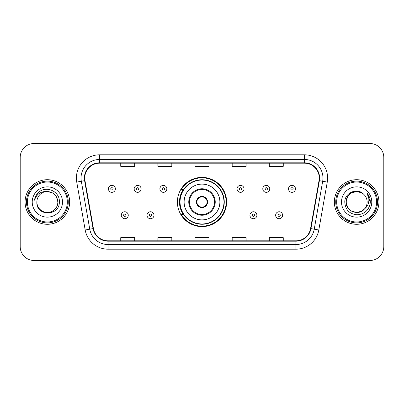 <?xml version="1.0" encoding="UTF-8"?>
<svg xmlns="http://www.w3.org/2000/svg" width="404" height="404" viewBox="0 0 404 404"><rect width="100%" height="100%" fill="white"/><g stroke="black" fill="none" stroke-linecap="round" stroke-linejoin="round"><path stroke-width="0.61" d="M177.386 202A24.614 24.614 0 0 0 202 226.614A24.614 24.614 0 0 0 226.614 202A24.614 24.614 0 0 0 202 177.386A24.614 24.614 0 0 0 177.386 202M183.29 214.539A22.523 22.523 0 0 1 183.29 189.461M20.2 157.419L20.2 246.581A13.933 13.933 0 0 0 34.133 260.509L369.867 260.509A13.933 13.933 0 0 0 383.8 246.581L383.8 157.419A13.933 13.933 0 0 0 369.867 143.491L34.133 143.491A13.933 13.933 0 0 0 20.2 157.419L20.2 246.581M25.078 202A22.291 22.291 0 0 0 47.364 224.291A22.291 22.291 0 0 0 69.655 202A22.291 22.291 0 0 0 47.364 179.709A22.291 22.291 0 0 0 25.078 202A22.291 22.291 0 0 0 47.364 224.291A22.291 22.291 0 0 0 69.655 202A22.291 22.291 0 0 0 47.364 179.709A22.291 22.291 0 0 0 25.078 202M334.345 202A22.291 22.291 0 0 0 356.636 224.291A22.291 22.291 0 0 0 378.922 202A22.291 22.291 0 0 0 356.636 179.709A22.291 22.291 0 0 0 334.345 202A22.291 22.291 0 0 0 356.636 224.291A22.291 22.291 0 0 0 378.922 202A22.291 22.291 0 0 0 356.636 179.709A22.291 22.291 0 0 0 334.345 202M84.749 178.038A14.862 14.862 0 0 1 99.606 163.181L304.394 163.181A14.862 14.862 0 0 1 319.029 180.618L310.575 228.543A14.862 14.862 0 0 1 295.945 240.819L108.055 240.819A14.862 14.862 0 0 1 93.425 228.543L84.971 180.618A14.862 14.862 0 0 1 84.749 178.038M84.375 178.038A15.231 15.231 0 0 0 84.608 180.684L93.056 228.608A15.231 15.231 0 0 0 108.055 241.193L295.945 241.193A15.231 15.231 0 0 0 310.944 228.608L319.392 180.684A15.231 15.231 0 0 0 304.394 162.807L99.606 162.807A15.231 15.231 0 0 0 84.375 178.038M76.74 182.073A23.22 23.22 0 0 1 99.606 154.818L304.394 154.818A23.22 23.22 0 0 1 327.26 182.073L318.806 229.992A23.22 23.22 0 0 1 295.945 249.182L108.055 249.182A23.22 23.22 0 0 1 85.194 229.992L76.74 182.073L81.315 181.265A18.574 18.574 0 0 1 99.606 159.464L304.394 159.464A18.574 18.574 0 0 1 322.685 181.265L314.236 229.189A18.574 18.574 0 0 1 295.945 244.536L108.055 244.536A18.574 18.574 0 0 1 89.764 229.189L81.315 181.265A18.574 18.574 0 0 1 81.032 178.038M369.867 143.491L34.133 143.491M34.133 260.509L369.867 260.509M383.8 246.581L383.8 157.419M195.036 163.181L195.036 166.322L208.964 166.322L208.964 163.181M157.883 163.181L157.883 166.322L171.816 166.322L171.816 163.181M120.735 163.181L120.735 166.322L134.668 166.322L134.668 163.181M232.184 163.181L232.184 166.322L246.117 166.322L246.117 163.181M269.332 163.181L269.332 166.322L283.265 166.322L283.265 163.181M208.964 240.819L208.964 237.678L195.036 237.678L195.036 240.819M171.816 240.819L171.816 237.678L157.883 237.678L157.883 240.819M134.668 240.819L134.668 237.678L120.735 237.678L120.735 240.819M246.117 240.819L246.117 237.678L232.184 237.678L232.184 240.819M283.265 240.819L283.265 237.678L269.332 237.678L269.332 240.819M67.332 202A19.968 19.968 0 0 0 47.364 182.032A19.968 19.968 0 0 0 27.396 202A19.968 19.968 0 0 0 47.364 221.968A19.968 19.968 0 0 0 67.332 202M68.261 202A20.897 20.897 0 0 0 47.364 181.103A20.897 20.897 0 0 0 26.467 202A20.897 20.897 0 0 0 47.364 222.897A20.897 20.897 0 0 0 68.261 202M59.337 202L57.863 202L56.459 196.753L52.616 192.91L47.364 191.501C53.742 192.122 57.242 195.622 57.863 202L56.459 196.753L52.616 192.91L47.364 191.501L52.616 192.91L56.459 196.753L57.863 202L56.459 196.753L52.616 192.91L47.364 191.501L52.616 192.91L56.459 196.753L57.863 202C57.721 205.959 55.969 208.989 52.616 211.09C46.071 215.281 36.511 209.762 36.87 202C35.89 216.67 59.807 216.332 59.337 202C60.145 191.961 47.106 185.456 39.385 191.723C36.653 193.91 35.022 196.723 34.486 200.162C36.648 194.001 40.94 191.117 47.364 191.501L52.616 192.91L56.459 196.753L57.863 202C58.221 209.762 48.662 215.281 42.117 211.09C38.759 208.989 37.011 205.959 36.87 202C36.511 209.762 46.071 215.281 52.616 211.09C55.969 208.989 57.721 205.959 57.863 202C57.721 205.959 55.969 208.989 52.616 211.09C46.071 215.281 36.511 209.762 36.87 202C37.011 205.959 38.759 208.989 42.117 211.09C48.662 215.281 58.221 209.762 57.863 202C58.221 209.762 48.662 215.281 42.117 211.09C38.759 208.989 37.011 205.959 36.87 202A10.499 10.499 0 0 1 47.364 191.501L52.616 192.91L56.459 196.753L57.863 202A10.499 10.499 0 0 0 57.858 201.616M32.224 202A15.14 15.14 0 0 0 47.364 217.14A15.14 15.14 0 0 0 62.509 202A15.14 15.14 0 0 0 47.364 186.86A15.14 15.14 0 0 0 32.224 202M36.022 195.627L39.385 191.723M184.123 202A17.877 17.877 0 0 1 202 184.123A17.877 17.877 0 0 1 219.877 202A17.877 17.877 0 0 1 202 219.877A17.877 17.877 0 0 1 184.123 202A17.877 17.877 0 0 0 202 219.877A17.877 17.877 0 0 0 219.877 202M189.461 202A12.539 12.539 0 0 0 202 214.539A12.539 12.539 0 0 0 214.539 202A12.539 12.539 0 0 0 202 189.461A12.539 12.539 0 0 0 189.461 202M183.573 189.461A22.291 22.291 0 0 0 183.573 214.539M223.962 202A21.962 21.962 0 0 0 202 180.038A21.962 21.962 0 0 0 180.038 202A21.962 21.962 0 0 0 202 223.962A21.962 21.962 0 0 0 223.962 202M196.43 202A5.57 5.57 0 0 0 202 207.57A5.57 5.57 0 0 0 207.57 202A5.57 5.57 0 0 0 202 196.43A5.57 5.57 0 0 0 196.43 202M226.149 202A24.149 24.149 0 0 1 181.361 214.539L183.603 214.539A22.265 22.265 0 0 0 224.265 202.056A22.265 22.265 0 0 0 183.603 189.461L181.361 189.461A24.149 24.149 0 0 1 226.149 202M196.607 200.606L196.793 200.606A5.388 5.388 0 0 1 207.207 200.606L206.914 200.606A5.106 5.106 0 0 1 202 207.106A5.106 5.106 0 0 1 197.086 200.606A5.106 5.106 0 0 1 206.914 200.606L207.393 200.606M196.793 200.606L197.086 200.606L196.793 200.606M207.393 203.394L206.914 203.394A5.106 5.106 0 0 1 197.086 203.394L196.607 203.394M206.914 203.394L207.207 203.394A5.388 5.388 0 0 1 196.793 203.394L197.086 203.394M361.883 211.09A10.499 10.499 0 0 0 364.716 208.696L361.883 211.09L356.636 212.499L351.384 211.09L347.541 207.247L346.137 202L347.541 196.753L351.384 192.91L356.636 191.501L361.883 192.91L363.509 194.066C357.07 187.315 344.668 192.88 344.784 202C345.258 209.666 349.319 213.933 356.974 214.797C364.509 214.251 368.953 210.247 370.301 202.788L370.327 202C370.286 198.556 369.14 195.536 366.888 192.93C368.599 195.738 369.206 198.763 368.695 202C368.236 204.702 366.908 206.939 364.716 208.696L364.504 208.949C358.828 216.226 345.597 211.332 346.137 202L347.541 207.247L351.384 211.09L356.636 212.499L361.883 211.09L364.716 208.696L362.363 210.797M376.604 202A19.968 19.968 0 0 0 356.636 182.032A19.968 19.968 0 0 0 336.668 202A19.968 19.968 0 0 0 356.636 221.968A19.968 19.968 0 0 0 376.604 202M377.533 202A20.897 20.897 0 0 0 356.636 181.103A20.897 20.897 0 0 0 335.739 202A20.897 20.897 0 0 0 356.636 222.897A20.897 20.897 0 0 0 377.533 202M364.716 208.696C366.302 206.747 367.105 204.515 367.13 202C367.069 198.834 365.862 196.187 363.509 194.066M341.491 202A15.14 15.14 0 0 0 356.636 217.14A15.14 15.14 0 0 0 371.776 202A15.14 15.14 0 0 0 356.636 186.86A15.14 15.14 0 0 0 341.491 202M361.883 192.91A10.499 10.499 0 0 0 346.137 202M366.989 193.046L370.316 202.399L366.888 192.93L369.62 197.672M366.888 192.93L370.327 202M115.398 188.86A3.485 3.485 0 0 1 111.913 192.339A3.485 3.485 0 0 1 108.429 188.86A3.485 3.485 0 0 1 111.913 185.375A3.485 3.485 0 0 1 115.398 188.86A3.485 3.485 0 0 0 111.913 185.375A3.485 3.485 0 0 0 108.429 188.86M141.122 188.86A3.485 3.485 0 0 1 137.638 192.339A3.485 3.485 0 0 1 134.158 188.86A3.485 3.485 0 0 1 137.638 185.375A3.485 3.485 0 0 1 141.122 188.86A3.485 3.485 0 0 0 137.638 185.375A3.485 3.485 0 0 0 134.158 188.86M166.847 188.86A3.485 3.485 0 0 1 163.362 192.339A3.485 3.485 0 0 1 159.883 188.86A3.485 3.485 0 0 1 163.362 185.375A3.485 3.485 0 0 1 166.847 188.86A3.485 3.485 0 0 0 163.362 185.375A3.485 3.485 0 0 0 159.883 188.86M244.026 188.86A3.485 3.485 0 0 1 240.542 192.339A3.485 3.485 0 0 1 237.062 188.86A3.485 3.485 0 0 1 240.542 185.375A3.485 3.485 0 0 1 244.026 188.86A3.485 3.485 0 0 0 240.542 185.375A3.485 3.485 0 0 0 237.062 188.86M269.751 188.86A3.485 3.485 0 0 1 266.266 192.339A3.485 3.485 0 0 1 262.787 188.86A3.485 3.485 0 0 1 266.266 185.375A3.485 3.485 0 0 1 269.751 188.86A3.485 3.485 0 0 0 266.266 185.375A3.485 3.485 0 0 0 262.787 188.86M295.476 188.86A3.485 3.485 0 0 1 291.996 192.339A3.485 3.485 0 0 1 288.512 188.86A3.485 3.485 0 0 1 291.996 185.375A3.485 3.485 0 0 1 295.476 188.86A3.485 3.485 0 0 0 291.996 185.375A3.485 3.485 0 0 0 288.512 188.86M121.291 215.236A3.485 3.485 0 0 1 124.775 211.752A3.485 3.485 0 0 1 128.26 215.236A3.485 3.485 0 0 1 124.775 218.716A3.485 3.485 0 0 1 121.291 215.236A3.485 3.485 0 0 0 124.775 218.716A3.485 3.485 0 0 0 128.26 215.236M147.021 215.236A3.485 3.485 0 0 1 150.5 211.752A3.485 3.485 0 0 1 153.985 215.236A3.485 3.485 0 0 1 150.5 218.716A3.485 3.485 0 0 1 147.021 215.236A3.485 3.485 0 0 0 150.5 218.716A3.485 3.485 0 0 0 153.985 215.236M249.924 215.236A3.485 3.485 0 0 1 253.404 211.752A3.485 3.485 0 0 1 256.888 215.236A3.485 3.485 0 0 1 253.404 218.716A3.485 3.485 0 0 1 249.924 215.236A3.485 3.485 0 0 0 253.404 218.716A3.485 3.485 0 0 0 256.888 215.236M275.649 215.236A3.485 3.485 0 0 1 279.134 211.752A3.485 3.485 0 0 1 282.613 215.236A3.485 3.485 0 0 1 279.134 218.716A3.485 3.485 0 0 1 275.649 215.236A3.485 3.485 0 0 0 279.134 218.716A3.485 3.485 0 0 0 282.613 215.236M304.394 154.818L304.394 162.807M81.315 181.265L84.608 180.684M108.055 249.182L108.055 241.193M295.945 241.193L295.945 249.182M310.944 228.608L318.806 229.992M85.194 229.992L93.056 228.608M319.392 180.684L327.26 182.073M99.606 154.818L99.606 162.807M215.236 202A13.236 13.236 0 0 0 202 188.764A13.236 13.236 0 0 0 188.764 202A13.236 13.236 0 0 0 202 215.236A13.236 13.236 0 0 0 215.236 202M110.752 188.86A1.161 1.161 0 0 0 111.913 190.021A1.161 1.161 0 0 0 113.075 188.86A1.161 1.161 0 0 0 111.913 187.698A1.161 1.161 0 0 0 110.752 188.86M136.476 188.86A1.161 1.161 0 0 0 137.638 190.021A1.161 1.161 0 0 0 138.799 188.86A1.161 1.161 0 0 0 137.638 187.698A1.161 1.161 0 0 0 136.476 188.86M162.206 188.86A1.161 1.161 0 0 0 163.362 190.021A1.161 1.161 0 0 0 164.524 188.86A1.161 1.161 0 0 0 163.362 187.698A1.161 1.161 0 0 0 162.206 188.86M239.38 188.86A1.161 1.161 0 0 0 240.542 190.021A1.161 1.161 0 0 0 241.703 188.86A1.161 1.161 0 0 0 240.542 187.698A1.161 1.161 0 0 0 239.38 188.86M265.11 188.86A1.161 1.161 0 0 0 266.266 190.021A1.161 1.161 0 0 0 267.428 188.86A1.161 1.161 0 0 0 266.266 187.698A1.161 1.161 0 0 0 265.11 188.86M290.835 188.86A1.161 1.161 0 0 0 291.996 190.021A1.161 1.161 0 0 0 293.158 188.86A1.161 1.161 0 0 0 291.996 187.698A1.161 1.161 0 0 0 290.835 188.86M125.937 215.236A1.161 1.161 0 0 0 124.775 214.075A1.161 1.161 0 0 0 123.614 215.236A1.161 1.161 0 0 0 124.775 216.398A1.161 1.161 0 0 0 125.937 215.236M151.662 215.236A1.161 1.161 0 0 0 150.5 214.075A1.161 1.161 0 0 0 149.339 215.236A1.161 1.161 0 0 0 150.5 216.398A1.161 1.161 0 0 0 151.662 215.236M254.565 215.236A1.161 1.161 0 0 0 253.404 214.075A1.161 1.161 0 0 0 252.242 215.236A1.161 1.161 0 0 0 253.404 216.398A1.161 1.161 0 0 0 254.565 215.236M280.29 215.236A1.161 1.161 0 0 0 279.134 214.075A1.161 1.161 0 0 0 277.972 215.236A1.161 1.161 0 0 0 279.134 216.398A1.161 1.161 0 0 0 280.29 215.236"/></g></svg>
